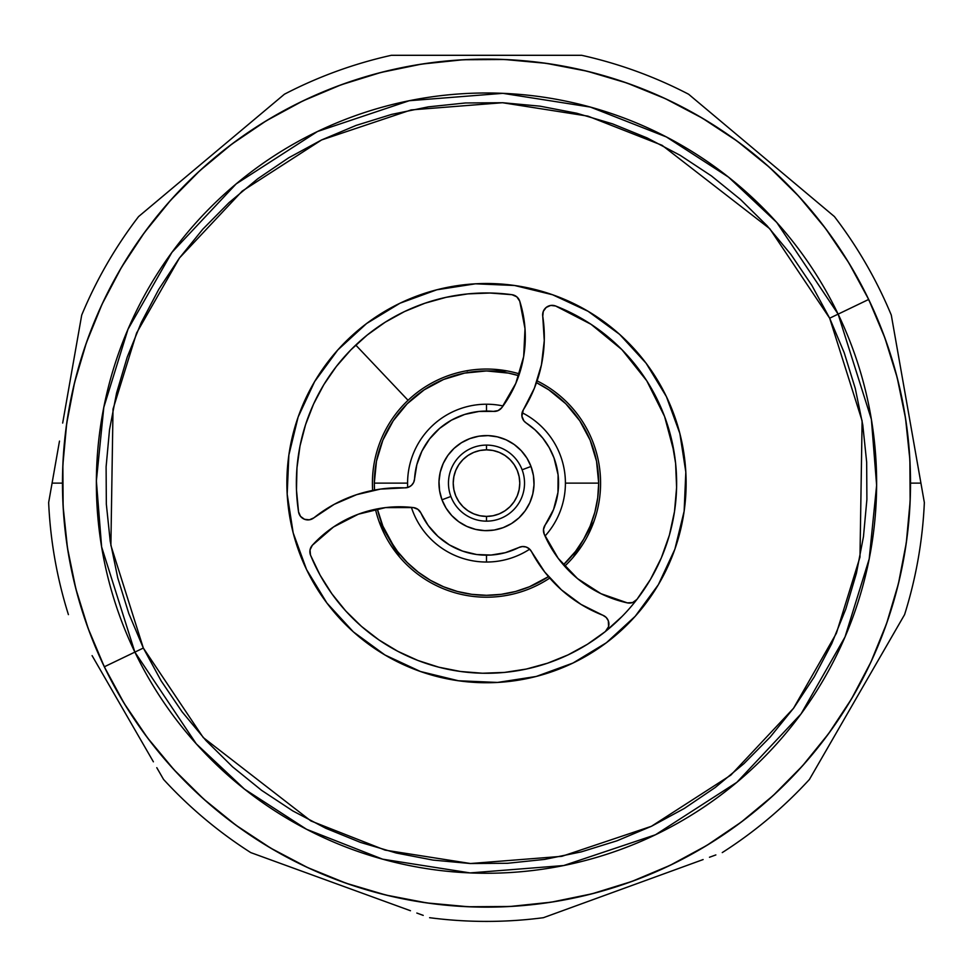 <?xml version="1.0" encoding="UTF-8"?>
<svg xmlns="http://www.w3.org/2000/svg" width="973" height="973" viewBox="0 0 973 973"><rect width="100%" height="100%" fill="white"/><g stroke="black" fill="none" stroke-linecap="round" stroke-linejoin="round"><path stroke-width="1.46" d="M518.779 375.687L508.417 373.097L486.5 370.944L464.62 373.097L443.566 379.482L424.179 389.845L407.176 403.795L393.226 420.798L382.851 440.197L376.466 461.238L374.313 483.131A112.187 112.187 0 0 1 518.779 375.687A112.187 112.187 0 0 0 374.313 483.131L407.59 483.131L374.313 483.131A112.187 112.187 0 0 0 374.532 490.064A112.187 112.187 0 0 1 374.313 483.131L374.532 490.064M536.476 382.681A112.187 112.187 0 0 1 598.687 483.131A112.187 112.187 0 0 0 536.476 382.681L548.821 389.845L565.824 403.795L579.774 420.798L590.149 440.197L596.534 461.238L598.687 483.131L565.41 483.131L598.687 483.131A112.187 112.187 0 0 1 563.403 564.802L575.505 551.423L583.654 539.212L590.149 526.052L594.868 512.163L597.726 497.762L598.687 483.131A112.187 112.187 0 0 1 563.403 564.802M52.08 483.131L62.479 483.131L52.08 483.131L59.487 441.097L48.65 502.555A438.276 438.276 0 0 0 68.414 614.62A438.276 438.276 0 0 1 48.65 502.555L52.08 483.131M66.906 399.003L81.708 315.106L66.906 399.003M138.592 216.565A438.276 438.276 0 0 0 81.708 315.106A438.276 438.276 0 0 1 138.592 216.565L211.494 155.4L138.592 216.565M902.908 380.93L920.92 483.131L910.521 483.131L920.92 483.131L891.292 315.106A438.276 438.276 0 0 0 834.408 216.565L688.592 94.223A438.276 438.276 0 0 0 581.672 55.303L391.328 55.303A438.276 438.276 0 0 0 284.408 94.223L174.933 186.074M891.827 318.11L893.409 327.086M895.513 339.018L898.638 356.763M761.567 155.449L782.414 172.939M724.934 124.714L688.592 94.223A438.276 438.276 0 0 0 581.672 55.303L486.488 55.303M688.641 94.259L699.003 102.956M704.197 107.31L724.812 124.605M486.585 55.303L513.805 55.303M398.127 55.303L404.926 55.303M411.701 55.303L438.604 55.303M211.567 155.339L232.413 137.85M143.809 212.199L149.015 207.833M154.208 203.479L174.836 186.159M66.942 398.857L71.163 374.909M62.673 423.06L66.906 399.039M761.494 155.388L834.408 216.565A438.276 438.276 0 0 1 891.292 315.106L924.35 502.555A438.276 438.276 0 0 1 904.586 614.62L897.799 626.393M833.107 738.434L809.414 779.458A438.276 438.276 0 0 1 722.258 852.591A438.276 438.276 0 0 0 809.414 779.458L843.36 720.677M632.839 885.138L543.396 917.697A438.276 438.276 0 0 1 429.604 917.697A438.276 438.276 0 0 0 543.396 917.697L677.67 868.828M340.185 885.15L250.742 852.591A438.276 438.276 0 0 1 163.586 779.458A438.276 438.276 0 0 0 250.742 852.591L385.028 901.472M211.494 155.4L284.408 94.223A438.276 438.276 0 0 1 391.328 55.303L438.774 55.303M593.165 522.756L573.377 557.067A47.531 47.531 0 0 1 574.143 555.68L593.165 522.756A47.531 47.531 0 0 1 593.98 521.394L593.165 522.756M486.5 370.944L507.103 370.92A47.531 47.531 0 0 1 505.51 370.944L486.5 370.944M377.317 508.891L382.851 526.052L398.857 555.68A47.531 47.531 0 0 1 399.623 557.067L389.346 539.212L397.495 551.423L407.176 562.455L418.208 572.124L430.407 580.285L443.566 586.768L457.468 591.487L471.856 594.345L486.5 595.306L501.144 594.345L515.532 591.487L529.434 586.768L548.492 576.624A112.187 112.187 0 0 1 377.317 508.891A112.187 112.187 0 0 0 548.492 576.624M115.945 696.96L102.347 673.389M153.393 761.81L115.994 697.045M163.537 779.385L156.787 767.685M340.088 885.114L314.522 875.809M423.219 915.374L416.833 913.051M410.46 910.728L385.199 901.533M632.742 885.175L607.176 894.479M715.86 854.926L709.475 857.249M703.114 859.56L677.828 868.767M809.414 779.458L904.586 614.62A438.276 438.276 0 0 0 924.35 502.555L920.92 483.131L924.35 502.555M894.406 632.255L880.954 655.571M139.857 738.373L116.006 697.045L139.857 738.373M92.094 655.632L116.006 697.045L92.094 655.632M910.424 492.229L909.816 507.578M907.493 533.715L905.376 548.967M900.499 574.739L896.911 589.687M889.529 614.875L884.493 629.409M874.678 653.747L868.22 667.733M856.082 690.976L848.298 704.245M833.922 726.211L824.897 738.629M808.429 759.086L798.213 770.58M779.823 789.31L768.524 799.757M748.407 816.59L736.147 825.87M714.45 840.66L701.363 848.675M678.327 861.275L664.474 867.989M640.331 878.254L625.894 883.581M600.852 891.438L585.989 895.306M560.29 900.67L545.087 903.078M518.998 905.899L503.649 906.8M477.402 907.043L462.053 906.435M435.916 904.112L420.664 902.007M394.88 897.13L379.944 893.542M354.744 886.16L340.222 881.112M315.872 871.297L301.885 864.851M278.655 852.713L265.386 844.929M243.42 830.553L231.002 821.528M210.533 805.048L199.051 794.832M180.309 776.454L169.861 765.143M153.029 745.026L143.761 732.766M128.959 711.081L120.956 697.994M108.356 674.946L101.642 661.105M91.365 636.962L86.05 622.513M78.193 597.483L74.313 582.608M68.949 556.921L66.541 541.718M63.732 515.629L62.831 500.28M62.576 474.033L63.184 458.684M65.507 432.535L67.624 417.283M72.501 391.511L76.089 376.563M83.471 351.375L88.507 336.84M98.322 312.503L104.78 298.516M116.918 275.274L124.702 262.005M139.078 240.051L148.103 227.621M164.571 207.164L174.787 195.67M193.177 176.94L204.476 166.492M224.593 149.66L236.853 140.38M258.55 125.59L271.637 117.575M294.673 104.975L308.526 98.261M332.669 87.996L347.106 82.669M372.148 74.812L387.011 70.944M412.71 65.58L427.913 63.172M454.002 60.35L469.351 59.45M495.598 59.207L510.947 59.815M537.084 62.138L552.336 64.242M578.12 69.119L593.056 72.707M618.256 80.09L632.778 85.138M657.128 94.953L671.115 101.399M694.345 113.537L707.614 121.321M729.58 135.697L741.998 144.734M762.467 161.202L773.949 171.418M792.691 189.796L803.139 201.107M819.971 221.224L829.239 233.484M844.041 255.169L852.044 268.256M864.644 291.304L871.358 305.145M881.635 329.288L886.95 343.737M894.807 368.767L898.687 383.642M904.051 409.341L906.459 424.532M909.269 450.621L910.169 465.97M465.897 370.92L467.49 370.944A47.531 47.531 0 0 1 465.897 370.92M389.346 539.212L379.02 521.394A47.531 47.531 0 0 1 379.835 522.756L389.346 539.212M81.708 315.106L74.349 356.823M880.869 655.705L904.586 614.62M564.948 565.958A114.084 114.084 0 0 1 564.656 566.225A114.084 114.084 0 0 0 564.948 565.958A114.084 114.084 0 0 0 569.339 404.683A114.084 114.084 0 0 1 564.948 565.958L574.289 575.821L564.948 565.958M549.745 578.071A114.084 114.084 0 0 1 403.661 561.567A114.084 114.084 0 0 0 549.745 578.071M408.052 400.292L355.753 345.062L408.052 400.292A114.084 114.084 0 0 0 372.647 490.428A114.084 114.084 0 0 1 519.387 373.887A114.084 114.084 0 0 0 408.052 400.292M569.339 404.683A114.084 114.084 0 0 0 537.096 380.869A114.084 114.084 0 0 1 569.339 404.683M375.444 509.256A114.084 114.084 0 0 0 403.661 561.567A114.084 114.084 0 0 1 375.444 509.256M909.536 454.282L910.448 475.043M910.327 495.865L909.196 516.651M907.043 537.339L903.868 557.918M899.697 578.303L894.528 598.468M888.385 618.354L881.258 637.911M854.282 694.15L843.482 711.944M831.83 729.178L819.327 745.829M806.033 761.859L791.986 777.196M777.172 791.84L761.689 805.717M745.513 818.84L728.753 831.137M711.372 842.606L693.469 853.212M675.067 862.917L656.191 871.711L675.067 862.917M636.914 879.568L617.296 886.476M597.337 892.399L577.123 897.349M556.69 901.302L536.099 904.233M515.349 906.167L494.576 907.067M473.766 906.958L452.98 905.814M432.28 903.662L411.713 900.499M391.328 896.328L371.163 891.159M351.277 885.004L331.72 877.889M275.468 850.901L257.675 840.1M240.44 828.449L223.79 815.958M207.772 802.664L192.435 788.604M177.791 773.803L163.914 758.32M150.791 742.144L138.494 725.371M127.013 707.991L116.419 690.088M106.714 671.686L97.92 652.822L106.714 671.686M90.051 633.545L83.155 613.914M77.22 593.956L72.282 573.754M68.329 553.309L65.386 532.717M63.464 511.968L62.552 491.207M62.673 470.385L63.804 449.599M65.957 428.911L69.132 408.332M73.303 387.947L78.472 367.782M84.615 347.908L91.742 328.351M118.718 272.099L129.518 254.306M141.17 237.071L153.673 220.421M166.967 204.391L181.014 189.054M195.828 174.41L211.311 160.533M227.487 147.41L244.247 135.113M261.628 123.644L279.531 113.05M297.933 103.345L316.809 94.539L297.933 103.345M336.086 86.682L355.704 79.786M375.663 73.851L395.877 68.901M416.31 64.96L436.901 62.017M457.651 60.083L478.424 59.183M499.234 59.292L520.02 60.435M540.72 62.588L561.287 65.75M581.672 69.922L601.837 75.091M621.723 81.246L641.28 88.361M697.532 115.349L715.325 126.149M732.56 137.801L749.21 150.292M765.228 163.586L780.565 177.645M795.209 192.447L809.086 207.93M822.209 224.106L834.506 240.878M845.987 258.259L856.581 276.162M866.286 294.564L875.08 313.428L866.286 294.564M882.949 332.705L889.845 352.335M895.78 372.294L900.718 392.508M904.671 412.941L907.614 433.532M486.5 404.221L486.5 411.056L486.5 404.221A78.91 78.91 0 0 1 503.053 405.972A78.91 78.91 0 0 0 407.711 487.485A78.91 78.91 0 0 1 486.5 404.221M486.5 562.029A78.91 78.91 0 0 0 529.677 549.173A78.91 78.91 0 0 1 411.409 507.371A78.91 78.91 0 0 0 486.5 562.029L486.5 555.194L486.5 562.029M545.038 536.038A78.91 78.91 0 0 0 522.112 412.71A78.91 78.91 0 0 1 545.038 536.038M486.5 445.099L486.5 449.854A33.277 33.277 0 0 1 519.777 483.131A33.277 33.277 0 0 1 486.5 516.395L486.5 521.151A38.032 38.032 0 0 0 524.532 483.131A38.032 38.032 0 0 0 486.5 445.099A38.032 38.032 0 0 1 524.532 483.131A38.032 38.032 0 0 1 486.5 521.151A38.032 38.032 0 0 1 448.468 483.131A38.032 38.032 0 0 1 486.5 445.099A38.032 38.032 0 0 0 448.468 483.131A38.032 38.032 0 0 0 486.5 521.151L486.5 516.395A33.277 33.277 0 0 1 453.223 483.131A33.277 33.277 0 0 1 486.5 449.854L486.5 445.099M486.5 449.854L492.995 450.487L499.234 452.384L504.987 455.461L510.034 459.597L514.17 464.644L517.247 470.397L519.132 476.636L519.777 483.131L519.132 489.614L517.247 495.853L514.17 501.606L510.034 506.653L504.987 510.789L499.234 513.866L492.995 515.763L486.5 516.395L480.005 515.763L473.766 513.866L468.013 510.789L462.966 506.653L458.83 501.606L455.753 495.853L453.868 489.614L453.223 483.131L453.868 476.636L455.753 470.397L458.83 464.644L462.966 459.597L468.013 455.461L473.766 452.384L480.005 450.487L486.5 449.854M104.318 666.797L134.87 652.117A390.124 390.124 0 0 1 317.514 131.489A390.124 390.124 0 0 1 838.13 314.133L868.682 299.453A424.021 424.021 0 0 0 302.834 100.949A424.021 424.021 0 0 0 104.318 666.797A424.021 424.021 0 0 0 670.166 865.301A424.021 424.021 0 0 0 868.682 299.453L838.13 314.133L776.746 222.44L728.522 177.135L666.408 136.962L590.392 107.079L502.871 93.335L409.268 100.718L317.514 131.489L236.159 183.909L171.917 252.384L127.974 329.312L103.807 407.334L96.376 480.942L101.618 546.899L134.87 652.117L143.335 648.042L110.886 545.366L113.014 409.159L136.597 333.009L179.494 257.942L242.18 191.109L321.577 139.954L411.129 109.925L502.469 102.724L587.887 116.128L662.078 145.293L769.765 228.716L829.665 318.207L838.13 314.133L829.665 318.207L811.847 285.357L790.903 254.427L767.016 225.687L740.429 199.429L711.409 175.906L680.212 155.339L647.142 137.935L612.54 123.851L576.721 113.233L540.027 106.166L502.822 102.737L465.459 102.968L428.302 106.86L391.693 114.376L356.009 125.444L321.577 139.954L288.738 157.772L257.796 178.728L229.069 202.603L202.81 229.19L179.287 258.222L158.721 289.419L141.316 322.477L127.232 357.079L116.602 392.91L109.535 429.592L106.106 466.809L106.337 504.172L110.229 541.329L117.757 577.926L128.825 613.61L143.335 648.042L161.153 680.893L182.097 711.822L205.984 740.562L232.571 766.821L261.591 790.344L292.788 810.91L325.858 828.315L360.46 842.399L396.279 853.017L432.973 860.083L470.178 863.513L507.541 863.282L544.698 859.39L581.307 851.874L616.991 840.806L651.424 826.296L684.262 808.478L715.204 787.522L743.931 763.647L770.19 737.06L793.713 708.028L814.279 676.831L831.684 643.773L845.768 609.171L856.398 573.34L863.465 536.658L866.894 499.441L866.663 462.078L862.771 424.921L855.243 388.324L844.175 352.64L829.665 318.207L862.114 420.883L859.986 557.091L836.403 633.241L793.506 708.308L730.82 775.14L651.424 826.296L561.871 856.325L470.531 863.525L385.113 850.122L310.922 820.957L203.235 737.534L143.335 648.042L134.87 652.117L196.254 743.81L244.478 789.115L306.592 829.3L382.608 859.171L470.129 872.915L563.732 865.532L655.486 834.761L736.841 782.341L801.083 713.866L845.026 636.938L869.193 558.916L876.624 485.308L871.382 419.351L838.13 314.133A390.124 390.124 0 0 1 655.486 834.761A390.124 390.124 0 0 1 134.87 652.117L104.318 666.797L88.166 628.449L75.833 588.701L67.465 547.945L63.123 506.556L62.868 464.948L66.687 423.51L74.556 382.657L86.39 342.751L102.068 304.221L121.455 267.393L144.357 232.656L170.555 200.329L199.806 170.725L231.805 144.126L266.261 120.786L302.834 100.949L341.182 84.785L380.917 72.464L421.686 64.084L463.063 59.754L504.683 59.499L546.108 63.318L586.974 71.175L626.867 83.009L665.41 98.699L702.226 118.086L736.975 140.988L769.302 167.186L798.906 196.424L825.505 228.424L848.833 262.88L868.682 299.453L884.834 337.801L897.167 377.548L905.535 418.305L909.877 459.694L910.132 501.302L906.313 542.739L898.444 583.593L886.61 623.498L870.932 662.029L851.545 698.857L828.643 733.593L802.445 765.921L773.194 795.525L741.195 822.124L706.739 845.464L670.166 865.301L631.818 881.465L592.083 893.786L551.314 902.166L509.937 906.495L468.317 906.751L426.892 902.932L386.026 895.075L346.133 883.241L307.59 867.551L270.774 848.164L236.025 825.262L203.698 799.064L174.094 769.825L147.495 737.826L124.167 703.37L104.318 666.797M306.617 569.679A199.623 199.623 0 0 0 326.843 602.956M326.964 603.114A199.623 199.623 0 0 0 384.87 654.938M385.004 655.024A199.623 199.623 0 0 0 458.356 680.759M458.514 680.772A199.623 199.623 0 0 0 536.111 676.478M536.293 676.442A199.623 199.623 0 0 0 572.878 663.087M573.061 663.002A199.623 199.623 0 0 0 606.337 642.776M606.483 642.667A199.623 199.623 0 0 0 658.32 584.749M658.393 584.627A199.623 199.623 0 0 0 684.128 511.263M684.153 511.117A199.623 199.623 0 0 0 679.859 433.508M679.811 433.326A199.623 199.623 0 0 0 666.469 396.741M666.42 396.656A199.623 199.623 0 0 1 572.963 663.051A199.623 199.623 0 0 1 306.58 569.594A199.623 199.623 0 0 1 400.037 303.199A199.623 199.623 0 0 1 666.42 396.656L679.835 433.423L685.819 472.087L684.141 511.19L674.873 549.21L658.356 584.688L635.235 616.262L606.41 642.727L572.963 663.051L536.208 676.466L497.531 682.438L458.441 680.759L420.421 671.492L384.943 654.975L353.357 631.866L326.904 603.029L306.58 569.594L293.165 532.827L287.181 494.162L288.859 455.06L298.127 417.04L314.644 381.562L337.765 349.988L366.59 323.523L400.037 303.199L436.792 289.796L475.469 283.812L514.559 285.49L552.579 294.758L588.057 311.275L619.643 334.384L646.096 363.221L666.42 396.656M666.383 396.57A199.623 199.623 0 0 0 646.157 363.294M646.036 363.136A199.623 199.623 0 0 0 588.13 311.311M587.996 311.226A199.623 199.623 0 0 0 514.644 285.49M514.486 285.478A199.623 199.623 0 0 0 436.889 289.772M436.707 289.808A199.623 199.623 0 0 0 400.122 303.162M399.939 303.248A199.623 199.623 0 0 0 366.663 323.474M366.517 323.583A199.623 199.623 0 0 0 314.68 381.501M314.607 381.623A199.623 199.623 0 0 0 288.872 454.987M288.847 455.133A199.623 199.623 0 0 0 293.141 532.742M293.189 532.924A199.623 199.623 0 0 0 306.531 569.509M441.985 499.794L450.888 496.461L441.985 499.794L446.084 508.149L451.752 515.556L458.745 521.71L466.809 526.393L475.627 529.397L484.858 530.638L494.162 530.042L503.163 527.646L511.53 523.535L518.937 517.879L525.092 510.886L529.762 502.822L532.778 494.004L534.007 484.761L533.411 475.469L531.015 466.456A47.531 47.531 0 0 1 503.163 527.646A47.531 47.531 0 0 1 441.985 499.794A47.531 47.531 0 0 1 469.837 438.604A47.531 47.531 0 0 1 531.015 466.456L526.916 458.101L521.248 450.694L514.255 444.539L506.191 439.857L497.373 436.853L488.142 435.612L478.838 436.208L469.837 438.604L461.47 442.715L454.063 448.371L447.908 455.364L443.238 463.428L440.222 472.246L438.993 481.489L439.589 490.781L441.985 499.794M522.112 469.789L531.015 466.456L522.112 469.789M674.155 452.481L664.571 416.468A190.149 190.149 0 0 1 605.364 631.538A190.149 190.149 0 0 1 310.582 555.279A9.511 9.511 0 0 1 312.345 545.257A118.074 118.074 0 0 1 413.428 507.59L385.49 507.614L358.332 514.206L333.496 526.989L312.345 545.257L310.034 549.867L310.472 554.999A9.511 9.511 0 0 0 310.582 555.279A190.149 190.149 0 0 0 378.886 639.881M413.428 507.59A9.511 9.511 0 0 1 420.956 513.075L428.254 525.554L437.886 536.33L449.49 544.953L462.564 551.095L476.612 554.513L491.061 555.048L505.315 552.688L518.816 547.531A9.511 9.511 0 0 1 531.489 551.594L544.758 572.063L561.445 589.857L581.027 604.403L602.871 615.264A9.511 9.511 0 0 1 608.32 620.786L606.191 617.441L602.871 615.264A137.096 137.096 0 0 1 531.489 551.594L529.19 548.748L525.979 546.972L522.343 546.558L518.816 547.531A72.063 72.063 0 0 1 420.956 513.075L417.904 509.353L413.428 507.59L385.49 507.614M521.917 416.201L522.44 418.317A9.511 9.511 0 0 1 523.292 409.925L521.917 416.201L523.912 420.92L526.125 422.927A72.063 72.063 0 0 1 545.208 524.909L543.506 529.409L544.223 534.177L558.222 558.356L577.5 578.582L600.998 593.7L627.378 602.883A118.074 118.074 0 0 1 544.223 534.177A9.511 9.511 0 0 1 545.208 524.909L553.576 509.475L557.955 492.484L558.101 474.921L553.99 457.857L549.186 447.58L553.99 457.857M378.971 639.942A190.149 190.149 0 0 0 504.367 672.428M504.707 672.392A190.149 190.149 0 0 0 547.458 663.233M547.738 663.136A190.149 190.149 0 0 0 567.989 654.926M310.582 555.279L320.117 575.165L331.89 593.81L345.743 610.971L361.494 626.405L378.923 639.918L397.811 651.314L417.879 660.46L438.872 667.21L460.509 671.479L482.499 673.231L504.537 672.416L526.332 669.047L547.592 663.185L568.037 654.902A190.149 190.149 0 0 0 587.327 644.333M587.424 644.272A190.149 190.149 0 0 0 605.255 631.623M568.037 654.902L587.376 644.308L605.364 631.538A190.149 190.149 0 0 0 605.413 631.501M647.422 381.854L664.571 416.468L646.753 380.784L621.869 349.599L591.037 324.301L555.595 305.984A190.149 190.149 0 0 1 664.571 416.468L671.589 439.565L675.615 463.355L676.6 487.473L674.508 511.518L669.4 535.114L661.336 557.857L650.463 579.409L636.95 599.404A9.511 9.511 0 0 1 627.378 602.883L632.669 602.53L636.95 599.404A190.149 190.149 0 0 0 674.496 511.603M674.52 511.433A190.149 190.149 0 0 0 671.589 439.589M671.577 439.528A190.149 190.149 0 0 0 664.62 416.578M300.012 446.035A190.149 190.149 0 0 0 298.541 511.859A190.149 190.149 0 0 1 511.98 294.697A9.511 9.511 0 0 1 519.764 301.241L516.821 296.838L511.98 294.697L489.991 293.019L467.952 293.882L446.169 297.312L424.921 303.235L404.5 311.567L385.186 322.221L367.235 335.028L350.888 349.842L336.366 366.444L323.863 384.603L313.549 404.099L305.571 424.666L300.012 445.999L296.972 467.843L296.473 489.893L298.541 511.859L300.511 516.359L304.476 519.278L309.378 519.813L313.878 517.843A137.096 137.096 0 0 1 404.707 487.85L408.332 487.291L411.457 485.393L413.647 482.462L414.559 478.911A72.063 72.063 0 0 1 493.335 411.384L498.091 410.606L501.849 407.602L515.799 383.398L523.669 356.592L525.006 328.679L519.764 301.241A118.074 118.074 0 0 1 501.849 407.602A9.511 9.511 0 0 1 493.335 411.384L478.874 411.47L464.729 414.425L451.46 420.154L464.729 414.425M542.752 316.274A137.096 137.096 0 0 1 523.292 409.925L534.384 388.203L541.45 364.851L544.272 340.623L542.752 316.274A9.511 9.511 0 0 1 555.595 305.984L550.706 305.437L546.206 307.419L543.287 311.384L542.752 316.274M323.328 580.747L324.812 583.18M324.848 583.241L326.721 586.208M346.862 612.187L349.173 614.644M372.902 635.6L375.408 637.437M375.542 637.534L376.673 638.349M404.756 654.805L407.626 656.143M407.809 656.216L410.703 657.505M441.547 667.879L442.91 668.208M442.995 668.22L446.108 668.925M477.488 673.061L480.857 673.182M513.671 671.321L517.064 670.798M517.222 670.774L520.02 670.288M551.277 661.895L553.09 661.226M553.223 661.178L556.459 659.937M585.673 645.354L586.549 644.819M639.456 596.084L640.818 594.223M640.903 594.089L643.384 590.562M657.87 565.508L659.512 561.993M659.597 561.822L660.241 560.387M670.871 529.616L671.577 526.709M671.601 526.636L672.562 522.343M676.417 492.435L676.563 488.835M674.715 456.106L674.167 452.567M640.222 371.212L623.632 351.411M612.552 340.769L597.592 328.813M597.458 328.716L594.162 326.405M580.273 317.709L565.374 310.107M565.191 310.034L560.241 307.869M495.78 293.214L491.961 293.055M459.268 294.941L455.936 295.451M455.778 295.476L452.871 295.974M421.577 304.403L419.91 305.023M419.777 305.072L416.614 306.288M387.753 320.628L386.451 321.431M359.414 341.693L354.841 345.938M333.52 370.202L332.182 372.027M332.097 372.16L330.066 375.043M302.25 436.135L301.423 439.541M301.399 439.614L300.912 441.754M296.583 473.79L296.376 480.127M605.364 631.538L608.587 626.636L608.32 620.786A9.511 9.511 0 0 1 605.364 631.538L622.112 616.408M298.541 511.859L298.541 511.859A9.511 9.511 0 0 0 313.878 517.843L334.201 504.342L356.592 494.673L380.346 489.115L404.707 487.85A9.511 9.511 0 0 0 414.559 478.911L416.845 464.644L421.941 451.107L429.628 438.872L439.601 428.412L451.46 420.154M522.44 418.317A9.511 9.511 0 0 0 526.125 422.927L535.077 429.896L542.837 438.178L549.186 447.58M664.547 416.395A190.149 190.149 0 0 0 555.595 305.984L553.187 305.388M511.847 294.673A190.149 190.149 0 0 0 350.937 349.794M350.839 349.891A190.149 190.149 0 0 0 336.439 366.347M336.305 366.529A190.149 190.149 0 0 0 305.595 424.569M305.534 424.751A190.149 190.149 0 0 0 300.025 445.962M608.916 623.693L608.32 620.786M530.516 550.098L529.19 548.748M317.101 515.337L334.201 504.342M532.778 494.004L534.007 484.761M497.373 436.853L488.142 435.612M443.238 463.428L440.222 472.246"/></g></svg>
